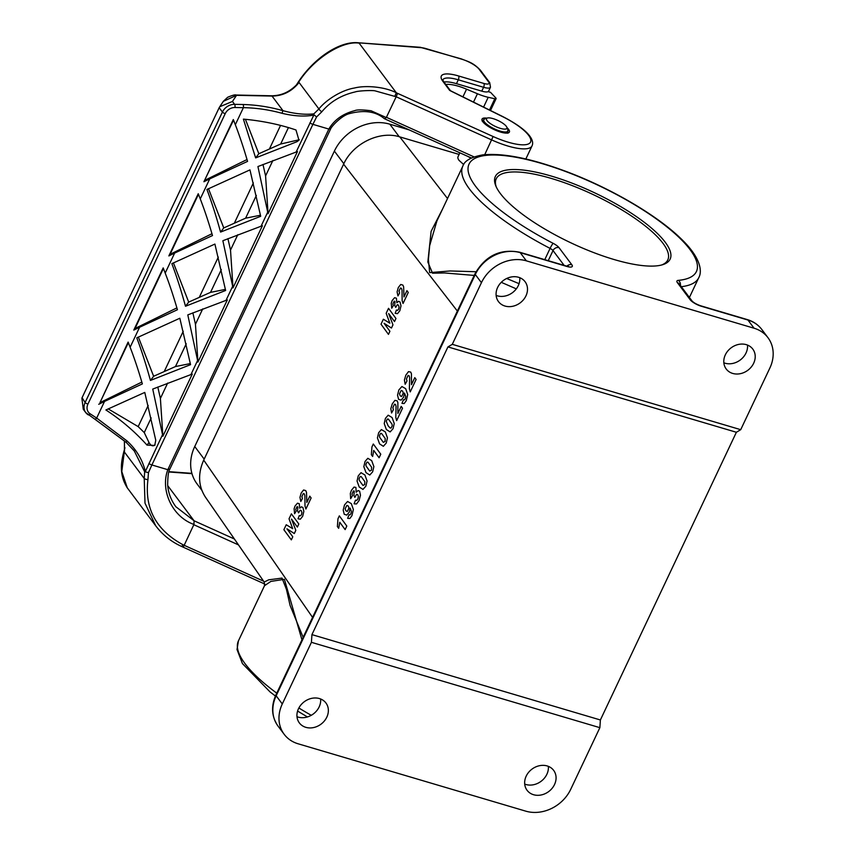 <?xml version="1.0" encoding="UTF-8"?>
<svg xmlns="http://www.w3.org/2000/svg" width="855" height="855" viewBox="0 0 855 855"><rect width="100%" height="100%" fill="white"/><g stroke="black" fill="none" stroke-linecap="round" stroke-linejoin="round"><path stroke-width="1.28" d="M470.998 158.186A41.521 11.885 -154.7 0 1 467.942 156.465M450.478 90.716L443.98 82.048A26.687 7.642 -154.7 0 1 456.463 83.662L481.771 91.143L483.588 87.296A11.863 3.399 25.3 0 0 490.481 87.242L488.376 91.688M445.829 84.517A26.687 7.642 -154.7 0 1 466.563 89.177L477.443 93.751A23.726 6.797 25.3 0 0 488.216 97.299L494.81 98.753A2.96 0.844 25.3 0 0 496.103 98.635A2.96 0.844 25.3 0 0 495.804 97.93L490.514 92.319L488.141 91.624A11.863 3.399 -154.7 0 1 481.771 91.143M486.944 118.161A15.123 4.328 25.3 0 0 482.038 119.102A15.123 4.328 25.3 0 0 493.869 129.479A15.123 4.328 25.3 0 0 509.388 132.033A15.123 4.328 25.3 0 0 508.618 129.383A15.123 4.328 25.3 0 0 507.004 127.652M450.606 90.908L502.58 116.633A38.55 11.04 -154.7 0 1 530.57 142.048A38.55 11.04 -154.7 0 1 493.1 136.522L397.596 93.366L396.175 96.775L375.185 90.887C372.705 90.16 358.127 90.716 355.071 91.966C341.359 95.097 330.276 101.702 321.811 111.781L316.585 116.953M397.639 93.387L396.325 92.789L359.132 43.145C342.086 40.42 312.535 59.23 297.797 83.576L299.068 82.475L318.904 108.948C325.947 100.014 341.38 90.117 354.408 88.022C365.887 85.073 385.039 86.857 396.325 92.778L394.85 96.198M232.667 286.307L232.988 287.921L262.389 225.731L222.866 240.725L232.667 286.297L225.998 300.394L187.801 314.897L197.601 360.479L190.943 374.576L152.735 389.078L162.536 434.661L145.371 471.447C142.443 459.659 136.34 449.495 127.053 440.966L96.668 418.063L104.534 401.412L142.368 383.906C138.382 370.194 134.299 357.978 130.131 347.258L139.6 327.241L177.434 309.734C173.437 296.022 169.365 283.807 165.197 273.076L174.655 253.059L168.852 255.923L198.242 193.732L200.262 198.905L209.721 178.887L203.918 181.741L233.308 119.55L235.328 124.723L243.386 107.677C256.169 107.869 269.026 109.729 281.958 113.277C293.906 116.173 304.519 116.782 313.806 115.115L313.838 113.865L318.904 108.948A2.96 0.791 40.5 0 0 321.811 111.781M167.719 485.651L194.064 520.78L234.409 539.003M173.426 262.891L188.699 302.093L210.533 292.367L225.421 289.396M188.699 302.093L185.503 306.25L225.624 290.476L214.904 244.07L171.855 263.65C176.59 276.208 181.142 290.411 185.503 306.25M245.406 119.305L258.83 153.74L280.664 144.014L299.271 139.75M295.98 129.981C279.799 124.488 262.271 120.865 243.397 119.123L255.634 157.897L296.909 141.716L298.961 140.209L295.98 129.981M255.634 157.897L258.83 153.74M208.492 188.709L223.764 227.922L245.599 218.185L260.486 215.225M206.91 189.479C211.655 202.026 216.208 216.23 220.569 232.079L260.69 216.304L249.959 169.889L206.91 189.479M223.764 227.922L220.569 232.079M108.179 408.893L138.179 426.624L144.26 432.577L149.005 442.516C150.907 445.872 152.927 446.652 155.076 444.878M155.77 440.304L144.773 392.424L105.902 409.983C120.972 419.773 134.684 431.476 147.017 445.102L154.712 445.412L155.77 440.304M138.36 337.062L153.633 376.275L175.478 366.549L190.355 363.578M150.437 380.432L190.558 364.658L179.839 318.242L136.789 337.832C141.535 350.39 146.077 364.583 150.437 380.432L153.633 376.275M203.918 181.741L233.522 120.106M205.147 180.138L247.02 159.543M209.721 178.887L247.565 161.381C243.568 147.669 239.486 135.453 235.328 124.723M198.467 194.277L170.081 254.309L211.965 233.725M168.852 255.923L170.081 254.309M174.655 253.059L212.5 235.553C208.502 221.84 204.431 209.625 200.262 198.905M163.401 268.459L135.026 328.491L176.9 307.896M139.6 327.241L133.786 330.094L135.026 328.491M133.786 330.094L163.187 267.904L165.197 273.076M128.335 342.631L99.96 402.662L141.834 382.078M99.96 402.662L128.122 342.086L130.131 347.258M104.534 401.412L98.72 404.276M281.958 113.277L282.984 110.68L272.029 96.07L236.536 95.322L223.337 101.339L219.735 106.747L232.453 101.456L234.612 104.342L243.034 104.513C256.265 104.834 269.582 106.896 282.984 110.68C294.526 113.801 304.818 114.869 313.838 113.865M219.169 107.709L82.069 397.725L85.126 402.491L222.418 112.048L219.169 107.709L219.735 106.747M243.034 104.513A2.373 0.866 -88.8 0 1 243.386 107.677L234.965 107.506A9.491 7.994 143.2 0 0 225.207 113.672L87.915 404.105A9.491 7.994 143.2 0 0 90.17 413.82A2.373 1.218 123.1 0 1 88.118 414.793A2.373 1.218 123.1 0 1 87.937 414.632A11.863 9.993 -36.8 0 1 85.757 412.591L83.266 409.267L81.877 398.152M127.053 440.966L126.166 442.345L133.914 450.435M262.987 164.47L265.584 175.916L268.075 213.697M297.454 151.549L257.932 166.543L268.053 213.739L297.454 151.549M227.922 238.652L230.519 250.088L233.009 287.868M192.856 312.823L195.453 324.269L197.943 362.05M225.998 300.394L227.323 299.913L197.922 362.093L197.601 360.479M157.79 387.005L160.398 398.441L162.888 436.232M190.943 374.576L192.257 374.084L162.867 436.274L162.536 434.661M313.806 115.115L296.129 152.04M155.696 525.772L155.749 525.846C162.632 534.909 171.331 541.813 181.859 546.569L182.831 544.656C156.016 530.025 144.388 508.34 147.947 479.612A2.96 0.855 -170 0 1 144.228 478.49L144.997 503.146L155.696 525.772L127.288 487.852L121.784 471.533L124.541 450.115L124.392 452.017L144.228 478.49L144.655 471.757L145.371 471.447M144.655 471.757L134.267 450.916M124.36 440.87L124.552 450.115M232.453 101.456L236.536 95.322A2.96 1.09 -88.8 0 0 236.066 95.033L271.58 95.781A2.96 1.09 -88.8 0 1 272.029 96.07C282.866 95.931 291.886 91.4 299.068 82.475M297.807 83.576L296.332 85.094M358.95 42.836L421.259 47.677A14.824 4.243 -154.7 0 1 426.153 48.66L461.732 59.187A14.824 4.243 -154.7 0 1 479.174 69.319L488.558 81.856A8.892 2.544 -154.7 0 1 483.845 83.448L458.547 75.956A29.658 8.486 25.3 0 0 442.826 81.257L449.741 90.491M490.481 87.242L489.723 82.646L480.328 70.11C472.911 62.426 468.358 61.72 461.358 58.91L420.265 47.292L358.095 42.75A2.96 2.309 93.5 0 1 359.132 43.145M330.425 128.539L328.844 129.062C334.294 119.828 342.919 113.694 354.729 110.658C356.898 109.622 362.36 109.654 371.102 110.776L386.289 117.563L396.175 96.775L491.689 139.931A41.521 11.885 25.3 0 0 532.034 145.874L525.836 158.998M386.289 117.563L384.365 118.685C375.762 111.364 364.006 109.707 349.129 113.704C341.412 115.724 331.238 126.604 330.564 129.084L169.568 469.684C168.403 471.543 167.762 476.62 167.666 484.892C168.253 492.843 170.989 500.122 175.841 506.716L175.606 506.395M469.064 156.967L384.365 118.685M468.401 156.668L471.447 157.961M169.408 469.171L167.826 469.694C160.163 489.851 171.908 516.634 193.946 524.457L184.167 545.298L182.863 544.667M147.947 479.612L148.46 472.612L151.891 464.97L167.826 469.694L328.854 129.073L312.898 124.349L151.891 464.97A2.96 0.844 25.3 0 1 148.92 463.463M314.095 114.891L316.585 116.943L312.898 124.349A2.96 0.844 -154.8 0 1 309.927 122.842M148.46 472.612L145.35 471.885M263.596 581.176L184.167 545.298L183.184 547.168L181.859 546.569M193.946 524.457L194.074 520.78M194 520.716L175.841 506.716M463.688 164.577L459.071 160.387A20.755 5.942 25.3 0 1 458.013 156.754L459.872 152.821M459.103 154.434L399.766 136.875L447.518 198.531M481.429 282.684L452.284 344.33L740.719 429.68L769.863 368.035A35.589 29.978 143.2 0 0 767.982 337.704A35.589 29.978 143.2 0 0 754.078 328.224L526.359 260.839A35.589 29.978 143.2 0 0 481.429 282.684L475.295 274.498L276.154 695.788L282.289 703.964L311.423 642.319L599.868 727.669L570.723 789.315A35.589 29.978 143.2 0 1 525.793 811.16L298.074 743.775A35.589 29.978 143.2 0 1 284.17 734.295A35.589 29.978 143.2 0 1 282.289 703.964M613.965 259.493A96.679 27.681 -154.7 0 1 495.793 185.866A96.679 27.681 -154.7 0 1 551.496 176.13A96.679 27.681 -154.7 0 1 647.427 224.758A96.679 27.681 -154.7 0 1 662.604 264.719A96.679 27.681 -154.7 0 1 613.965 259.493M436.873 221.06L429.659 245.642L428.408 259.396L429.648 272.627L450.083 270.96L476.043 271.73M506.662 278.484L519.071 283.668M301.954 639.861L284.405 579.305L270.875 581.411L264.494 585.728M205.371 497.044C198.285 486.014 197.74 473.702 203.714 460.108L343.603 164.181C352.912 143.458 379.684 130.441 399.766 136.875M305.844 727.338A16.608 13.99 -36.8 0 1 299.357 722.913A16.608 13.99 -36.8 0 1 304.262 701.752A16.608 13.99 -36.8 0 1 325.937 702.992A16.608 13.99 -36.8 0 1 324.387 720.957A16.608 13.99 -36.8 0 1 305.844 727.338M533.563 794.723A16.608 13.99 -36.8 0 1 527.075 790.287A16.608 13.99 -36.8 0 1 531.97 769.137A16.608 13.99 -36.8 0 1 553.655 770.376A16.608 13.99 -36.8 0 1 552.095 788.342A16.608 13.99 -36.8 0 1 533.563 794.723M519.776 277.693A16.608 13.99 -36.8 0 1 513.075 292.196A16.608 13.99 -36.8 0 1 497.321 295.819A16.608 13.99 -36.8 0 1 496.135 295.413M320.636 698.984A16.608 13.99 -36.8 0 1 313.935 713.487A16.608 13.99 -36.8 0 1 298.181 717.11A16.608 13.99 -36.8 0 1 296.995 716.693M275.417 696.034L270.009 691.887L242.435 663.576L237.017 649.533L238.427 640.876L264.537 585.632L264.195 582.063L268.652 579.829L282.032 578.098L286.446 589.384L290.08 605.404L303.14 637.349M516.313 288.862L501.265 282.321M474.226 275.428L444.568 272.959L432.534 273.215L427.853 262.025L431.123 231.331L442.612 208.93M504.984 306.047A16.608 13.99 -36.8 0 1 498.497 301.623A16.608 13.99 -36.8 0 1 503.403 280.472A16.608 13.99 -36.8 0 1 525.077 281.712A16.608 13.99 -36.8 0 1 523.527 299.678A16.608 13.99 -36.8 0 1 504.984 306.047M732.703 373.432A16.608 13.99 -36.8 0 1 726.216 369.007A16.608 13.99 -36.8 0 1 731.111 347.846A16.608 13.99 -36.8 0 1 752.795 349.086A16.608 13.99 -36.8 0 1 751.235 367.052A16.608 13.99 -36.8 0 1 732.703 373.432M548.354 766.358A16.608 13.99 -36.8 0 1 541.653 780.861A16.608 13.99 -36.8 0 1 525.9 784.495A16.608 13.99 -36.8 0 1 524.703 784.078M747.494 345.078A16.608 13.99 -36.8 0 1 740.793 359.581A16.608 13.99 -36.8 0 1 725.04 363.204A16.608 13.99 -36.8 0 1 723.854 362.787M740.719 429.68L736.379 432.267L600.381 719.974L599.868 727.669M452.284 344.33L447.935 346.916L311.936 634.624L311.423 642.319M447.935 346.916L736.379 432.267M311.936 634.624L600.381 719.974M661.471 265.039A94.894 27.168 25.3 0 0 667.798 259.909A94.894 27.168 25.3 0 0 551.347 178.439A94.894 27.168 25.3 0 0 496.21 178.802A94.894 27.168 25.3 0 0 496.263 186.946M493.057 118.631A11.265 3.228 25.3 0 0 487.382 118.022A11.265 3.228 25.3 0 0 495.312 126.412A11.265 3.228 25.3 0 0 506.833 127.224A11.265 3.228 25.3 0 0 493.057 118.631M201.791 490.236L197.067 483.93A43.894 36.979 -36.8 0 1 194.748 446.524L334.38 151.111A43.894 36.979 -36.8 0 1 389.805 124.178L409.15 129.896M403.988 296.92L406.937 290.657L408.263 292.463L403.047 303.514L402.128 300.5L402.042 290.24L401.476 288.392L400.471 287.964L399.007 291.117L399.584 293.009L397.949 295.948L397.094 291.886L398.334 287.483L400.738 284.469L402.865 285.089L403.635 286.799L403.988 296.92M395.17 313.304L396.442 310.023L397.618 310.344L398.633 309.168L399.071 307.073L398.483 305.171L397.329 304.647L395.705 307.362L394.711 305.427L394.989 301.494L394.155 301.174L392.915 303.91L393.332 305.62L391.729 308.217L391.259 303.258L392.189 300.49L394.615 297.679L396.399 298.213L396.838 302.723L398.526 301.302L400.076 302.029L400.995 305.887L399.83 310.76L397.49 313.667L395.17 313.304M388.533 308.324L395.961 318.488L394.508 321.576L388.651 313.571L392.969 324.836L391.451 328.031L384.066 323.286L389.912 331.28L388.459 334.369L381.02 324.205L383.371 319.236L389.848 323.19L386.171 313.304L388.533 308.324M411.458 384.686L414.782 377.643L416.107 379.449L410.229 391.889L409.385 388.726L409.652 377.707L409.128 375.773L408.091 375.409L406.446 378.957L406.98 380.935L405.163 384.269L404.415 379.983L405.869 375.121L408.498 371.626L410.71 372.085L411.458 373.838L411.458 384.686M401.968 403.378L403.442 399.734L404.372 399.926L405.238 398.804L405.719 396.378L404.501 393.097L403.539 397.297L401.081 400.14L398.569 399.317L397.543 395.149L398.858 389.944L401.914 386.524L405.644 388.651L407.707 394.55L406.285 400.674L404.169 403.549L401.968 403.378M397.874 413.425L401.198 406.382L402.523 408.198L396.645 420.628L395.801 417.464L396.068 406.446L395.544 404.511L394.508 404.159L392.862 407.696L393.396 409.673L391.579 413.008L390.831 408.722L392.285 403.859L394.914 400.364L397.126 400.824L397.874 402.577L397.874 413.425M373.304 444.002L380.774 454.208L379.096 457.756L373.721 450.414L372.641 456.463L371.348 454.7L371.946 446.887L373.304 444.002M354.077 503.819L355.53 500.154L356.749 500.378L357.85 499.021L358.395 496.712L357.85 494.724L356.653 494.276L354.846 497.375L353.874 495.398L354.312 491.133L353.446 490.877L352.046 493.944L352.42 495.74L350.646 498.7L350.326 493.41L351.405 490.343L354.055 487.072L355.904 487.457L356.204 492.256L358.021 490.556L359.624 491.176L360.457 495.227L359.047 500.603L356.503 503.969L354.077 503.819M347.632 518.333L349.096 514.689L350.037 514.892L350.903 513.77L351.373 511.343L350.155 508.052L349.203 512.252L346.745 515.095L344.234 514.272L343.197 510.104L344.522 504.899L347.579 501.479L351.309 503.606L353.361 509.505L351.95 515.64L349.834 518.504L347.632 518.333M339.339 515.854L346.809 526.06L345.131 529.598L339.766 522.255L338.676 528.315L337.383 526.552L337.982 518.729L339.339 515.854M306.838 502.419L309.799 496.167L311.124 497.973L305.898 509.024L304.989 506L304.893 495.74L304.327 493.901L303.333 493.463L301.868 496.616L302.435 498.508L300.81 501.458L299.955 497.386L301.195 492.982L303.589 489.979L305.727 490.599L306.496 492.309L306.838 502.419M298.032 518.814L299.303 515.522L300.479 515.843L301.484 514.678L301.933 512.573L301.345 510.681L300.191 510.146L298.555 512.872L297.561 510.937L297.85 507.004L297.016 506.684L295.766 509.409L296.183 511.119L294.59 513.716L294.109 508.757L295.039 506L297.476 503.189L299.261 503.723L299.699 508.223L301.377 506.801L302.937 507.528L303.856 511.386L302.681 516.27L300.351 519.177L298.032 518.814M291.384 513.834L298.823 523.997L297.369 527.075L291.512 519.081L295.819 530.346L294.312 533.541L286.917 528.785L292.773 536.79L291.32 539.868L283.881 529.715L286.233 524.746L292.709 528.689L289.033 518.814L291.384 513.834M403.271 393.097L402.652 391.098L401.209 390.425L399.499 393.781L400.215 395.833L401.615 396.57L403.271 393.097M388.191 415.188L392.071 417.529L394.251 423.492L393.033 428.718L390.137 431.925L386.375 429.52L384.216 423.578L385.434 418.341L388.191 415.188M392.007 424.144L388.373 419.11L387.326 419.046L386.236 421.333L388.149 425.833L390.104 427.96L391.141 428.024L392.221 425.737L392.007 424.144M381.405 429.563L385.284 431.893L387.454 437.856L386.236 443.082L383.35 446.299L379.588 443.895L377.418 437.942L378.647 432.716L381.405 429.563M385.21 438.508L381.576 433.474L380.528 433.41L379.449 435.697L379.673 437.29L383.307 442.334L385.06 441.469L385.21 438.508M367.821 458.301L371.701 460.642L373.87 466.595L372.652 471.832L369.755 475.038L366.004 472.633L363.835 466.68L365.064 461.454L367.821 458.301M371.626 467.247L367.992 462.213L366.945 462.149L365.865 464.436L366.09 466.028L369.723 471.073L371.465 470.207L371.626 467.247M361.024 472.676L364.903 475.006L367.084 480.97L365.865 486.196L362.969 489.413L359.207 486.997L357.048 481.055L358.266 475.818L361.024 472.676M364.839 481.622L361.195 476.588L360.147 476.524L359.068 478.811L359.292 480.403L362.937 485.437L364.679 484.582L364.839 481.622M348.936 508.052L348.306 506.053L346.863 505.38L345.163 508.736L345.88 510.788L347.269 511.525L348.936 508.052M442.826 79.825A26.687 7.642 -154.7 0 1 458.291 79.804L483.588 87.296A2.96 1.357 -73.5 0 0 483.845 83.448M456.463 83.662L458.291 79.804A2.96 1.357 -73.5 0 0 458.547 75.956M191.98 473.67L168.873 471.981M218.314 257.099L199.568 296.749M221.306 269.592L210.533 292.367M280.664 144.014L288.445 127.555M269.699 148.396L280.568 125.396M297.764 140.605L296.909 141.716M245.599 218.185L256.361 195.421M234.633 222.567L253.379 182.917M151.175 417.945L144.26 432.577M148.193 405.452L138.179 426.624M147.017 445.102L149.005 442.516M183.248 331.28L164.513 370.931M186.24 343.774L175.478 366.549M225.207 113.672A2.373 0.684 -154.7 0 1 222.418 112.048A11.863 9.993 -36.8 0 1 234.612 104.342A2.373 0.866 -88.8 0 1 234.965 107.506M90.17 413.82L96.668 418.063A2.373 1.218 123.1 0 1 94.606 419.025L85.757 412.591A11.863 9.993 -36.8 0 1 85.126 402.491A2.373 0.684 -154.7 0 0 87.915 404.105M134.481 451.194L126.166 442.345L94.606 419.025A2.373 1.218 123.1 0 1 94.435 418.865L126.209 442.345M265.584 175.916L272.852 160.537M230.519 250.088L237.786 234.719M202.721 308.89L195.453 324.269M167.666 383.072L160.398 398.441M267.722 212.126L261.064 226.212M124.456 440.945L124.392 452.017M359.121 43.145L360.03 43.199M420.233 47.292A2.96 2.287 94.2 0 1 421.259 47.677M480.35 70.131A2.96 2.501 143.2 0 0 479.174 69.319M489.723 82.646A2.96 2.501 143.2 0 0 488.558 81.856M444.002 82.069A2.96 2.501 143.2 0 0 442.826 81.257M502.58 116.633L502.687 116.537C516.548 123.697 525.665 130.323 530.015 136.426C532.601 140.07 533.274 143.213 532.034 145.874M493.1 136.522L484.732 154.659M474.012 156.882L386.46 117.327M238.492 544.902L193.882 524.746M494.81 98.753L489.488 110.006M488.216 97.299L483.588 107.089M466.563 89.177L462.929 96.872M477.443 93.751L473.499 102.098M754.078 328.224L747.943 320.037L701.389 306.261A9.491 2.715 -154.7 0 1 690.22 299.774L677.427 282.695A9.491 2.715 -154.7 0 1 678.304 280.365A125.738 35.995 25.3 0 0 635.457 205.243A125.738 35.995 25.3 0 0 475.754 157.983A125.738 35.995 25.3 0 0 553.142 243.333A9.491 2.715 -154.7 0 1 559.01 247.651L571.813 264.74A9.491 2.715 -154.7 0 1 566.78 266.429L520.225 252.653L526.359 260.839M544.774 259.653L550.086 248.399A130.484 37.353 -154.7 0 1 462.822 166.159L436.702 221.413M462.822 166.159C464.425 160.804 471.105 157.031 482.84 154.862C503.232 152.842 531.019 158.389 566.202 171.492C610.459 188.025 657.174 215.289 681.029 238.727C700.341 257.163 702.575 271.014 698.759 277.683A130.484 37.353 -154.7 0 1 681.328 286.692M238.427 640.876A130.484 37.353 25.3 0 0 276.764 693.149M298.865 707.983A130.484 37.353 25.3 0 0 311.263 715.304M203.714 460.108L312.567 617.406M457.372 311.07L343.603 164.181M564.129 265.381L553.025 250.568L548.237 260.679M475.049 273.664C485.469 255.698 500.335 248.549 519.626 252.214A4.745 2.17 106.5 0 1 520.225 252.653A35.589 29.978 143.2 0 0 475.295 274.498A4.745 1.357 25.3 0 1 475.049 273.664L275.909 694.955A4.745 1.357 25.3 0 0 276.154 695.788A35.589 29.978 143.2 0 0 278.035 726.109L284.17 734.295M761.848 329.528A35.589 29.978 143.2 0 0 747.943 320.037A4.745 2.17 -73.5 0 0 747.345 319.599C753.351 321.405 758.182 324.718 761.848 329.528L767.982 337.704M559.01 247.651A4.745 3.997 -36.8 0 0 553.025 250.568A4.745 1.357 25.3 0 0 550.086 248.399A4.745 0.577 -62.6 0 1 553.142 243.333M519.626 252.214L566.181 265.99A4.745 2.17 106.5 0 1 566.78 266.429M566.865 266.183A4.745 3.997 -36.8 0 1 571.813 264.74M701.389 306.261A4.745 2.17 -73.5 0 0 700.79 305.823C696.761 304.433 693.854 302.841 692.08 301.035A4.745 3.997 -36.8 0 0 690.22 299.774M677.427 282.695A4.745 3.997 -36.8 0 1 679.276 283.956L692.08 301.035M680.398 285.442A4.745 4.093 -95.3 0 0 678.304 280.365M487.382 118.022L484.796 118.824A13.37 3.826 25.3 0 0 494.201 128.774A13.37 3.826 25.3 0 0 507.859 129.725L507.849 133.209M399.2 136.715L389.805 124.178M343.828 163.711L334.38 151.111M204.185 459.124L194.748 446.524M168.959 471.671L191.894 473.349M127.277 487.842C117.926 472.965 121.741 458.804 124.958 447.774M223.337 101.339L227.644 97.288C232.378 95.279 235.2 94.531 236.087 95.033M296.781 84.538C289.589 91.998 281.188 95.749 271.58 95.781M358.117 42.75C338.666 40.901 311.722 59.754 296.343 85.105M443.98 82.048L442.783 79.91M450.275 90.619L502.687 116.537M183.184 547.179L264.858 584.072M496.103 98.635L490.492 110.509M698.759 277.683L689.408 297.465M264.174 582.02L205.296 496.937M307.415 716.95L297.593 711.061M278.035 726.109C271.58 716.736 270.875 706.348 275.909 694.955M566.181 265.99L568.554 266.45L567.773 266.696M747.345 319.599L700.79 305.823M484.796 118.824L482.113 121.047M506.833 127.224L507.859 129.725"/></g></svg>
